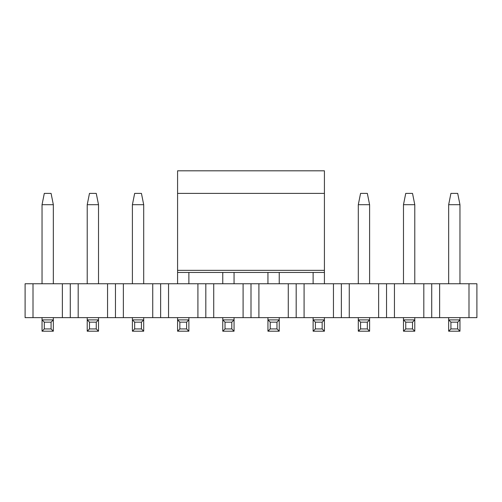 <?xml version="1.0" encoding="UTF-8"?>
<svg xmlns="http://www.w3.org/2000/svg" width="502" height="502" viewBox="0 0 502 502"><rect width="100%" height="100%" fill="white"/><g stroke="black" fill="none" stroke-linecap="round" stroke-linejoin="round"><path stroke-width="0.75" d="M177.582 272.002L177.582 170.805L177.582 270.358L324.417 270.358L324.417 193.395L177.582 193.395L324.417 193.395L324.417 272.26L324.417 270.358L177.582 270.358L177.582 272.002M324.417 170.805L324.417 193.395L324.417 170.805L177.582 170.805L324.417 170.805M450.921 193.395L457.698 193.395L450.921 193.395L448.662 204.69L459.957 204.69L457.698 193.395L459.957 204.69L448.662 204.69L450.921 193.395M448.662 331.194L448.662 317.64L448.662 319.899L450.921 322.158L450.921 328.935L448.662 331.194L459.957 331.194L448.662 331.194L450.921 328.935L457.698 328.935L450.921 328.935L450.921 322.158L457.698 322.158L450.921 322.158L448.662 319.899L459.957 319.899L459.957 331.194L457.698 328.935L457.698 322.158L459.957 319.899L448.662 319.899L448.662 331.194M448.662 283.755L448.662 204.69L448.662 283.755M459.957 283.755L459.957 204.69L459.957 283.755M459.957 317.64L459.957 319.899L459.957 317.64M459.957 319.899L457.698 322.158L457.698 328.935L459.957 331.194L459.957 319.899M405.741 193.395L412.518 193.395L405.741 193.395L403.482 204.69L414.777 204.69L412.518 193.395L414.777 204.69L403.482 204.69L405.741 193.395M403.482 331.194L403.482 317.64L403.482 319.899L405.741 322.158L405.741 328.935L403.482 331.194L414.777 331.194L403.482 331.194L405.741 328.935L412.518 328.935L405.741 328.935L405.741 322.158L412.518 322.158L405.741 322.158L403.482 319.899L414.777 319.899L414.777 331.194L412.518 328.935L412.518 322.158L414.777 319.899L403.482 319.899L403.482 331.194M403.482 283.755L403.482 204.69L403.482 283.755M414.777 283.755L414.777 204.69L414.777 283.755M414.777 317.64L414.777 319.899L414.777 317.64M414.777 319.899L412.518 322.158L412.518 328.935L414.777 331.194L414.777 319.899M360.561 193.395L367.338 193.395L360.561 193.395L358.302 204.69L369.597 204.69L367.338 193.395L369.597 204.69L358.302 204.69L360.561 193.395M358.302 331.194L358.302 317.64L358.302 319.899L360.561 322.158L360.561 328.935L358.302 331.194L369.597 331.194L358.302 331.194L360.561 328.935L367.338 328.935L360.561 328.935L360.561 322.158L367.338 322.158L360.561 322.158L358.302 319.899L369.597 319.899L369.597 331.194L367.338 328.935L367.338 322.158L369.597 319.899L358.302 319.899L358.302 331.194M358.302 283.755L358.302 204.69L358.302 283.755M369.597 283.755L369.597 204.69L369.597 283.755M369.597 317.64L369.597 319.899L369.597 317.64M369.597 319.899L367.338 322.158L367.338 328.935L369.597 331.194L369.597 319.899M313.122 331.194L313.122 317.64L313.122 319.899L315.381 322.158L315.381 328.935L313.122 331.194L324.417 331.194L313.122 331.194L315.381 328.935L322.158 328.935L315.381 328.935L315.381 322.158L322.158 322.158L315.381 322.158L313.122 319.899L324.417 319.899L324.417 331.194L322.158 328.935L322.158 322.158L324.417 319.899L313.122 319.899L313.122 331.194M313.122 283.755L313.122 272.46L313.122 283.755M324.417 283.755L324.417 272.46L324.417 283.755M324.417 317.64L324.417 319.899L324.417 317.64M324.417 319.899L322.158 322.158L322.158 328.935L324.417 331.194L324.417 319.899M267.942 331.194L267.942 317.64L267.942 319.899L270.202 322.158L270.202 328.935L267.942 331.194L279.237 331.194L267.942 331.194L270.202 328.935L276.978 328.935L270.202 328.935L270.202 322.158L276.978 322.158L270.202 322.158L267.942 319.899L279.237 319.899L279.237 331.194L276.978 328.935L276.978 322.158L279.237 319.899L267.942 319.899L267.942 331.194M267.942 283.755L267.942 272.46L267.942 283.755M279.237 283.755L279.237 272.46L279.237 283.755M279.237 317.64L279.237 319.899L279.237 317.64M279.237 319.899L276.978 322.158L276.978 328.935L279.237 331.194L279.237 319.899M222.762 331.194L222.762 317.64L222.762 319.899L225.022 322.158L225.022 328.935L222.762 331.194L234.057 331.194L222.762 331.194L225.022 328.935L231.798 328.935L225.022 328.935L225.022 322.158L231.798 322.158L225.022 322.158L222.762 319.899L234.057 319.899L234.057 331.194L231.798 328.935L231.798 322.158L234.057 319.899L222.762 319.899L222.762 331.194M222.762 283.755L222.762 272.46L222.762 283.755M234.057 283.755L234.057 272.46L234.057 283.755M234.057 317.64L234.057 319.899L234.057 317.64M234.057 319.899L231.798 322.158L231.798 328.935L234.057 331.194L234.057 319.899M177.582 331.194L177.582 317.64L177.582 319.899L179.841 322.158L179.841 328.935L177.582 331.194L188.877 331.194L177.582 331.194L179.841 328.935L186.618 328.935L179.841 328.935L179.841 322.158L186.618 322.158L179.841 322.158L177.582 319.899L188.877 319.899L188.877 331.194L186.618 328.935L186.618 322.158L188.877 319.899L177.582 319.899L177.582 331.194M177.582 283.755L177.582 272.46L177.582 283.755M188.877 283.755L188.877 272.46L188.877 283.755M188.877 317.64L188.877 319.899L188.877 317.64M188.877 319.899L186.618 322.158L186.618 328.935L188.877 331.194L188.877 319.899M134.661 193.395L141.439 193.395L134.661 193.395L132.402 204.69L143.697 204.69L141.439 193.395L143.697 204.69L132.402 204.69L134.661 193.395M132.402 331.194L132.402 317.64L132.402 319.899L134.661 322.158L134.661 328.935L132.402 331.194L143.697 331.194L132.402 331.194L134.661 328.935L141.439 328.935L134.661 328.935L134.661 322.158L141.439 322.158L134.661 322.158L132.402 319.899L143.697 319.899L143.697 331.194L141.439 328.935L141.439 322.158L143.697 319.899L132.402 319.899L132.402 331.194M132.402 283.755L132.402 204.69L132.402 283.755M143.697 283.755L143.697 204.69L143.697 283.755M143.697 317.64L143.697 319.899L143.697 317.64M143.697 319.899L141.439 322.158L141.439 328.935L143.697 331.194L143.697 319.899M89.481 193.395L96.258 193.395L89.481 193.395L87.222 204.69L98.517 204.69L96.258 193.395L98.517 204.69L87.222 204.69L89.481 193.395M87.222 331.194L87.222 317.64L87.222 319.899L89.481 322.158L89.481 328.935L87.222 331.194L98.517 331.194L87.222 331.194L89.481 328.935L96.258 328.935L89.481 328.935L89.481 322.158L96.258 322.158L89.481 322.158L87.222 319.899L98.517 319.899L98.517 331.194L96.258 328.935L96.258 322.158L98.517 319.899L87.222 319.899L87.222 331.194M87.222 283.755L87.222 204.69L87.222 283.755M98.517 283.755L98.517 204.69L98.517 283.755M98.517 317.64L98.517 319.899L98.517 317.64M98.517 319.899L96.258 322.158L96.258 328.935L98.517 331.194L98.517 319.899M44.301 193.395L51.078 193.395L44.301 193.395L42.042 204.69L53.337 204.69L51.078 193.395L53.337 204.69L42.042 204.69L44.301 193.395M42.042 331.194L42.042 317.64L42.042 319.899L44.301 322.158L44.301 328.935L42.042 331.194L53.337 331.194L42.042 331.194L44.301 328.935L51.078 328.935L44.301 328.935L44.301 322.158L51.078 322.158L44.301 322.158L42.042 319.899L53.337 319.899L53.337 331.194L51.078 328.935L51.078 322.158L53.337 319.899L42.042 319.899L42.042 331.194M42.042 283.755L42.042 204.69L42.042 283.755M53.337 283.755L53.337 204.69L53.337 283.755M53.337 317.64L53.337 319.899L53.337 317.64M53.337 319.899L51.078 322.158L51.078 328.935L53.337 331.194L53.337 319.899M70.28 317.64L25.1 317.64L25.1 310.863L25.1 317.64L33.006 317.64L33.006 283.755L25.1 283.755L25.1 310.863L25.1 283.755L33.006 283.755L33.006 317.64L70.28 317.64L70.28 310.863L70.28 317.64L78.186 317.64L78.186 283.755L70.28 283.755L70.28 310.863L70.28 283.755L62.373 283.755L62.373 317.64L62.373 283.755L33.006 283.755L78.186 283.755L78.186 317.64L70.28 317.64L70.28 310.863L70.28 317.64M476.9 283.755L468.993 283.755L468.993 317.64L476.9 317.64L476.9 283.755L476.9 317.64L439.626 317.64L439.626 283.755L431.72 283.755L431.72 317.64L431.72 283.755L423.813 283.755L423.813 317.64L439.626 317.64L431.72 317.64L431.72 310.863L431.72 317.64L394.446 317.64L394.446 283.755L386.54 283.755L386.54 317.64L386.54 283.755L378.633 283.755L378.633 317.64L394.446 317.64L386.54 317.64L386.54 310.863L386.54 317.64L349.267 317.64L349.267 283.755L341.36 283.755L341.36 317.64L341.36 283.755L333.453 283.755L333.453 317.64L349.267 317.64L341.36 317.64L341.36 310.863L341.36 317.64L304.087 317.64L304.087 283.755L296.18 283.755L296.18 317.64L296.18 283.755L288.273 283.755L288.273 317.64L304.087 317.64L296.18 317.64L296.18 310.863L296.18 317.64L258.906 317.64L258.906 283.755L251 283.755L251 317.64L251 283.755L243.093 283.755L243.093 317.64L258.906 317.64L251 317.64L251 310.863L251 317.64L213.726 317.64L213.726 283.755L205.82 283.755L205.82 317.64L205.82 283.755L197.913 283.755L197.913 317.64L213.726 317.64L205.82 317.64L205.82 310.863L205.82 317.64L168.547 317.64L168.547 283.755L160.64 283.755L160.64 317.64L160.64 283.755L152.733 283.755L152.733 317.64L168.547 317.64L160.64 317.64L160.64 310.863L160.64 317.64L123.366 317.64L123.366 283.755L115.46 283.755L115.46 317.64L115.46 283.755L107.553 283.755L107.553 317.64L123.366 317.64L115.46 317.64L115.46 310.863L115.46 317.64L78.186 317.64L107.553 317.64L107.553 283.755L78.186 283.755L123.366 283.755L123.366 317.64L152.733 317.64L152.733 283.755L123.366 283.755L168.547 283.755L168.547 317.64L197.913 317.64L197.913 283.755L168.547 283.755L213.726 283.755L213.726 317.64L243.093 317.64L243.093 283.755L213.726 283.755L258.906 283.755L258.906 317.64L288.273 317.64L288.273 283.755L258.906 283.755L304.087 283.755L304.087 317.64L333.453 317.64L333.453 283.755L304.087 283.755L349.267 283.755L349.267 317.64L378.633 317.64L378.633 283.755L349.267 283.755L394.446 283.755L394.446 317.64L423.813 317.64L423.813 283.755L394.446 283.755L439.626 283.755L439.626 317.64L468.993 317.64L468.993 283.755L439.626 283.755L476.9 283.755M324.417 272.46L177.582 272.46"/></g></svg>
